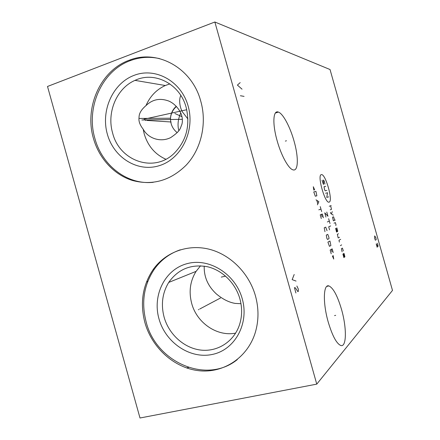 <?xml version="1.0" encoding="UTF-8"?>
<svg xmlns="http://www.w3.org/2000/svg" width="440" height="440" viewBox="0 0 440 440"><rect width="100%" height="100%" fill="white"/><g stroke="black" fill="none" stroke-linecap="round" stroke-linejoin="round"><path stroke-width="0.66" d="M47.509 86.466L214.858 22L316.762 384.131L139.997 418L47.509 86.466M93.451 138.446C84.09 107.239 100.7 69.905 129.805 60.027C157.746 49.093 192.159 68.206 200.75 101.156C207.213 123.519 201.152 149.336 186.137 165.181C170.396 180.659 152.531 185.768 132.545 180.494C114.092 174.845 99.105 158.538 93.451 138.446M144.892 322.57C139.838 302.973 142.593 285.291 153.159 269.522C165.341 252.395 187.264 243.964 208.676 249.095C230.06 254.249 249.002 272.932 255.459 295.889C258.836 308.291 258.819 320.37 255.409 332.134C247.847 357.555 223.636 373.478 198.941 370.722C174.213 368.043 151.91 347.793 144.892 322.57M214.858 22L330.033 69.526L392.491 290.422L316.762 384.131M277.156 140.805C272.239 123.761 273.064 109.758 278.361 112.074C283.019 113.531 290.114 126.891 294.036 141.048C298.716 157.229 298.402 171.815 292.941 169.835C288.541 168.746 281.243 155.568 277.156 140.805M328.257 322.157C322.696 302.973 323.318 283.811 328.873 285.918C333.234 287.892 337.43 295.675 341.473 309.265C346.731 327.277 346.748 347.149 340.962 345.548C336.699 343.909 332.464 336.111 328.257 322.157M204.204 266.134C203.907 276.881 207.944 286.138 216.321 293.898C222.701 299.222 228.998 302.39 235.208 303.408L240.988 303.716M182.298 122.397L181.918 124.333C179.894 128.519 181.269 130.378 170.791 137.533C160.952 142.615 148.324 138.77 143.171 129.162C140.102 125.241 138.699 121.671 138.963 118.448L139.062 116.88C139.189 113.196 141.488 109.439 145.976 105.617C152.438 99.374 160.017 97.84 168.707 101.019C177.062 104.555 181.363 113.372 181.517 115.187C182.237 117.057 182.496 119.46 182.298 122.397M180.719 113.036C177.991 119.169 177.353 125.043 178.816 130.663M165.864 159.242C155.084 154.429 147.868 145.987 144.215 133.92L143.171 129.162M112.624 133.04C106.53 112.574 116.606 88.242 135.008 80.377C154.644 70.889 180.097 83.941 186.186 107.525C190.388 125.648 186.351 140.943 174.075 153.412C153.89 173.239 119.444 161.046 112.624 133.04M145.976 105.617C150.062 96.255 156.503 89.551 165.308 85.514L169.868 83.897M107.344 134.145C113.779 157.762 137.797 172.662 159.538 165.583C181.374 158.868 195.261 130.801 188.139 106.084C181.346 81.257 155.606 67.012 134.244 75.295C112.772 83.221 100.606 110.627 107.344 134.145M129.805 60.027L131.159 60.324C102.141 70.163 85.564 107.366 94.892 138.468C102.108 165.6 127.325 185.081 153.23 182.32M131.159 60.324C140.437 57.041 149.913 56.474 159.594 58.619M187.93 118.987L182.683 112.261C180.62 109.544 178.189 100.612 180.829 95.464M235.637 333.124C217.063 336.864 196.757 322.845 191.686 303.413C188.656 291.753 190.119 281.072 196.091 271.359L200.558 265.793M164.114 317.18C160.82 304.513 162.355 292.93 168.724 282.425C178.002 269.242 190.784 263.984 207.064 266.651C222.073 269.935 235.417 282.887 239.899 298.859C242.407 308.127 242.171 317.064 239.195 325.677C233.338 342.172 216.97 352.176 200.393 350.026C183.799 347.914 168.872 334.224 164.114 317.18M158.989 318.857C165.446 342.573 190.047 359.359 212.443 354.415C234.933 349.833 249.392 323.615 242.231 298.755C235.406 273.818 209.038 257.516 187.022 263.676C164.896 269.478 152.213 295.213 158.989 318.857M153.159 269.522L154.413 269.088C143.875 284.796 141.125 302.423 146.157 321.954C155.93 362.197 206.487 384.665 237.309 359.596M154.413 269.088C161.029 259.897 169.648 253.468 180.274 249.81M181.924 116.677L174.867 113.482M225.594 276.128L221.282 277.09M147.208 281.859L147.862 281.215M145.294 120.307L145.882 120.346M146.889 120.412L171.138 121.99M147.142 118.432L147.73 118.476M144.062 119.202L186.747 109.72M142.819 119.939L143.413 119.977M141.84 119.977L182.353 119.317M198.358 309.743L198.864 309.474M199.727 309.018L220.506 298.001M285.373 141.097L286.451 140.762M334.565 315.59L335.665 315.348M329.137 202.103C333.372 201.372 325.474 173.388 321.387 174.647C316.8 174.597 325.155 204.198 329.137 202.103M324.929 184.014L324.242 181.06L323.351 180.004L323.659 184.283L323.373 184.344L322.064 180.246M326.882 190.405L325.204 190.828L324.588 189.722L324.038 186.703L325.727 186.318M325.589 193.264L327.541 192.742L326.755 197.395L328.697 196.834M329.252 206.256L331.172 205.596M330.253 209.798L331.485 209.352L330.627 205.782M330.462 212.333L330.798 213.521L333.273 215.166M332.283 211.646L331.419 213.934M334.708 220.248L333.581 216.782L332.502 217.223L333.366 220.825L335.236 220.017M335.748 225.511L336.034 224.934L335.368 222.591L334.032 223.19M337.194 231.721L336.067 228.25L335.665 228.443L336.534 232.051L337.59 231.523L337.689 230.802L336.859 227.871M338.514 233.734L337.332 234.35L338.201 237.963L339.51 237.254M340.687 239.311L339.004 240.257L339.372 242.099M340.373 245.647L341.66 244.882M343.37 250.943L342.419 248.089L341.391 248.721L342.095 251.757M342.892 254.04L343.893 257.587L344.273 257.329L343.53 253.622L343.909 253.374L344.201 253.88L344.905 256.899M325.952 217.08L324.748 212.812L327.965 216.282L326.777 212.064M327.327 221.953L329.329 221.106M328.647 218.697L330.006 223.52M330.688 225.929L328.708 226.831L329.566 229.884M314.661 189.943L313.308 186.731L313.819 190.141M313.759 191.928L315.31 196.218L316.866 195.8L315.959 191.395L313.759 191.928M317.4 204.837L318.863 201.685L315.992 199.837M316.85 200.492L317.79 203.808M318.808 209.831L320.952 209.099M320.254 206.624L321.651 211.569M323.389 217.745L322.344 214.038L320.221 214.83L321.277 218.576M322.141 216.86L321.442 214.374M327.052 230.72L325.71 227.145L324.22 227.816L324.979 231.698M326.277 235.092L326.86 238.365L327.509 239.465L328.972 238.7L328.911 237.314L327.75 234.366L326.277 235.092M327.916 242.115L329.445 246.329L330.891 245.514L329.956 241.021L327.916 242.115M333.212 252.566L332.167 248.853L330.154 250.036L331.21 253.787M332.007 251.845L331.309 249.359M332.393 255.987L333.713 259.067L333.157 255.514M240.185 82.621L237.402 85.096L242.033 89.177M244.063 96.388L240.394 95.733M294.201 274.489L292.155 279.626L296.054 281.078M295.916 292.985L294.415 287.639L295.345 287.815L297.875 291.632L298.359 291.297L298.282 288.986L296.868 286.011M376.239 239.828L375.837 237.595L374.66 235.895L374.66 238.409L375.458 240.383M377.174 247.291L376.216 243.909L377.944 246.697L377.971 245.141L377.19 243.188M177.194 132.66C172.634 128.953 170.406 124.141 170.517 118.217L170.627 116.925C171.21 112.662 173.085 109.12 176.259 106.288M138.963 118.448L170.517 118.217C170.935 113.514 172.909 109.604 176.435 106.475M135.008 80.377L165.308 85.514M168.724 282.425L196.091 271.359M278.361 112.074L275.346 113.064M328.873 285.918L326.788 286.413M186.461 367.928L188.595 367.472"/></g></svg>
